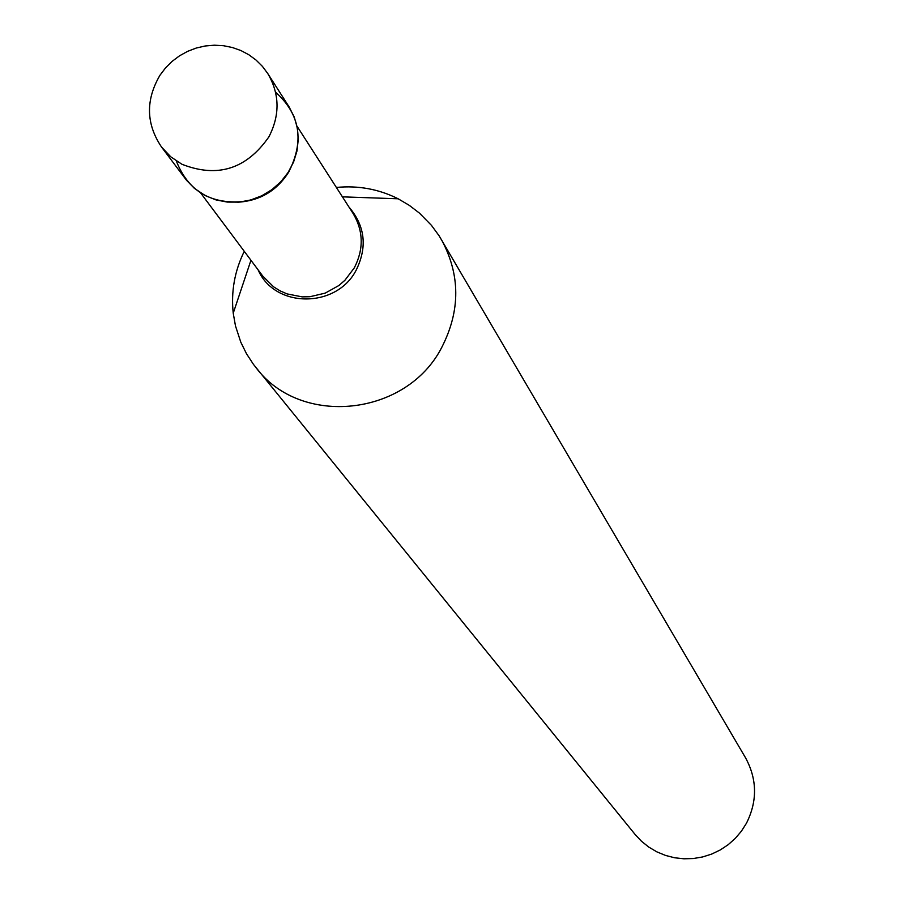 <?xml version="1.0" encoding="UTF-8"?>
<svg xmlns="http://www.w3.org/2000/svg" width="904" height="904" viewBox="0 0 904 904"><rect width="100%" height="100%" fill="white"/><g stroke="black" fill="none" stroke-linecap="round" stroke-linejoin="round"><path stroke-width="1.36" d="M267.731 73.484L289.099 106.909L294.241 117.023L297.337 127.984L298.263 139.431L296.998 150.923L293.563 162.076L288.105 172.494L280.794 181.806L271.889 189.67L261.719 195.806L250.645 200.01L239.052 202.134L227.345 202.089L215.954 199.897L205.287 195.614L194.36 188.326L186.54 180.303L161.579 147.103L170.754 156.81L181.919 164.257C217.468 178.235 246.464 169.105 268.883 136.877C280.116 115.023 279.731 93.892 267.731 73.484L262.386 66.342L256.047 60.059L248.826 54.748L240.882 50.534L232.362 47.505L223.457 45.709L214.35 45.2L205.208 45.98L196.236 48.048L187.614 51.347L179.512 55.822L172.11 61.37L165.545 67.89L159.974 75.235C145.487 100.028 146.03 123.984 161.579 147.103M275.562 92.163C299.326 113.452 304.23 139.035 290.263 168.901L289.777 169.771C279.189 187.071 263.945 197.648 244.035 201.49C210.734 204.587 188.168 191.083 176.325 160.98M336.367 187.444C358.255 185.331 378.855 189.117 398.167 198.79L409.275 205.344L419.501 213.163L431.479 225.39L439.073 235.741L745.517 757.767C757.213 779.282 757.518 801.102 746.455 823.239L741.382 831.217L735.234 838.426L728.149 844.72L720.251 849.963L711.708 854.065L702.69 856.935L693.379 858.529L683.944 858.8L674.576 857.76L665.468 855.41L656.801 851.828L648.733 847.059L641.433 841.206L635.037 834.381L253.504 364.448L246.476 353.701L240.792 342.175L235.469 325.881L233.232 313.179C230.938 291.698 234.611 271.076 244.261 251.323M441.321 239.402C460.43 274.601 460.577 310.603 441.762 347.385C406.653 416.247 301.066 427.615 256.137 367.826M296.975 126.131L353.136 213.536C363.476 231.028 363.871 249.12 354.334 267.81L344.887 280.308L338.932 285.483L325.191 293.133L309.959 296.715L302.173 296.874L287.054 293.902L280.037 290.839L273.573 286.805L262.827 276.172L200.643 192.947M348.887 206.937C365.058 225.842 367.521 246.837 356.289 269.923C336.74 308.682 274.658 308.569 258.126 269.878M289.449 170.867C277.584 190.382 260.318 200.846 237.628 202.247M250.95 260.273L233.232 313.179M342.413 196.846L398.167 198.79"/></g></svg>

